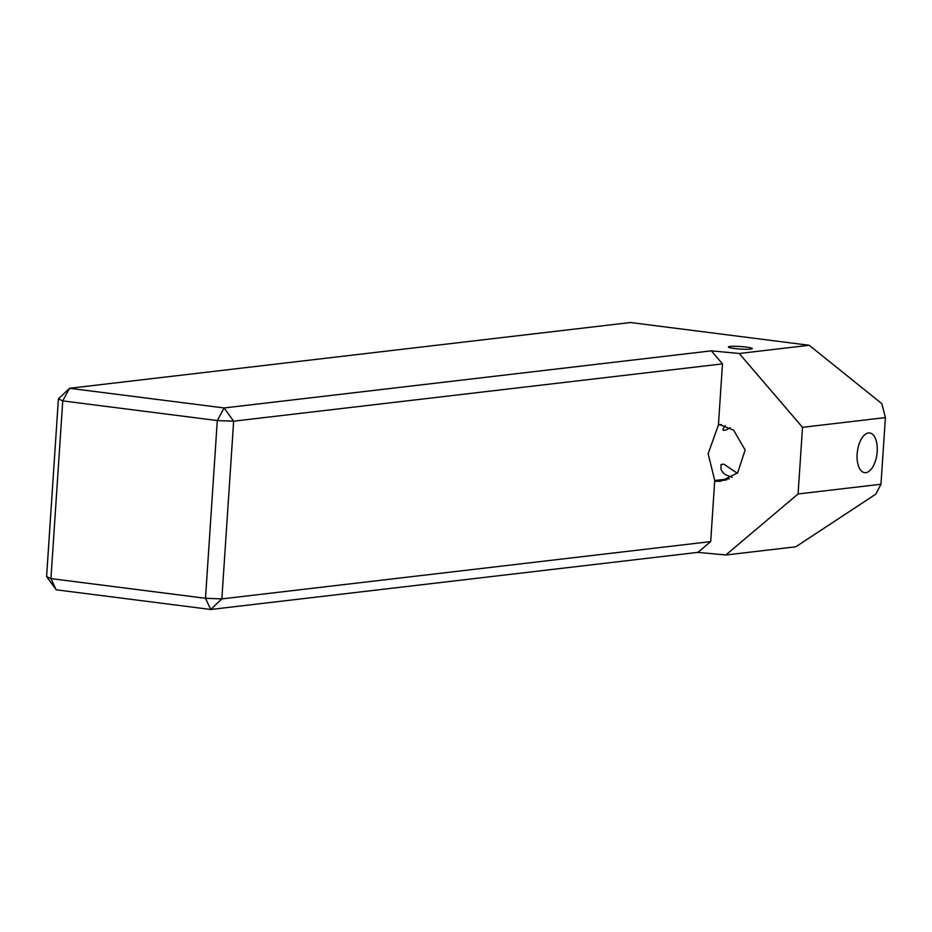 <?xml version="1.0" encoding="UTF-8"?>
<svg xmlns="http://www.w3.org/2000/svg" width="932" height="932" viewBox="0 0 932 932"><rect width="100%" height="100%" fill="white"/><g stroke="black" fill="none" stroke-linecap="round" stroke-linejoin="round"><path stroke-width="1.4" d="M865.84 472.64A19.991 9.856 97.3 0 0 877.082 452.836A19.991 9.856 97.3 0 0 869.684 432.972A19.991 9.856 97.3 0 0 868.473 432.961A19.991 9.856 97.3 0 0 857.242 452.766A19.991 9.856 97.3 0 0 864.64 472.629A19.991 9.856 97.3 0 0 865.84 472.64M730.036 427.776L726.308 429.92L723.383 430.374L722.917 429.174L725.189 425.621M730.001 346.459A12 1.27 -176.2 0 1 743.503 346.762A12 1.27 -176.2 0 1 752.31 348.58A12 1.27 -176.2 0 1 750.703 349.092A12 1.27 -176.2 0 1 737.2 348.801A12 1.27 -176.2 0 1 728.381 346.984A12 1.27 -176.2 0 1 730.001 346.459M732.144 477.3L725.364 474.656L722.813 472.419L721.03 469.483L720.984 464.614L723.71 464.124L737.305 473.211M729.372 478.792L714.739 480.504L708.157 453.721L718.421 424.969L721.461 424.608M714.681 481.296L720.739 481.227L737.62 472.897L745.122 449.97L733.624 430.118L718.479 424.177L722.486 363.876L233.652 421.182L221.851 598.903L710.685 541.597L714.681 481.296L726.622 479.898M710.685 541.597L697.928 552.361L725.83 554.994L798.083 493.96L802.51 427.322L739.216 353.484L711.314 350.851L722.486 363.876M697.928 552.361L210.714 609.481L56.165 589.793L50.934 578.597L46.6 576.582L58.401 398.861L62.747 400.888L50.934 578.597L205.494 598.286L217.296 420.565L62.747 400.888L69.539 388.283L630.498 322.519L809.197 345.283L739.216 353.484M58.401 398.861L69.539 388.283L224.099 407.96L711.314 350.851M798.083 493.96L880.973 484.244L875.847 494.123L795.812 546.793L725.83 554.994M809.197 345.283L881.847 403.673L885.4 417.594L880.973 484.244M802.51 427.322L885.4 417.594M233.652 421.182L224.099 407.96L217.296 420.565L233.652 421.182M221.851 598.903L205.494 598.286L210.714 609.481L221.851 598.903M56.165 589.793L46.6 576.582"/></g></svg>
